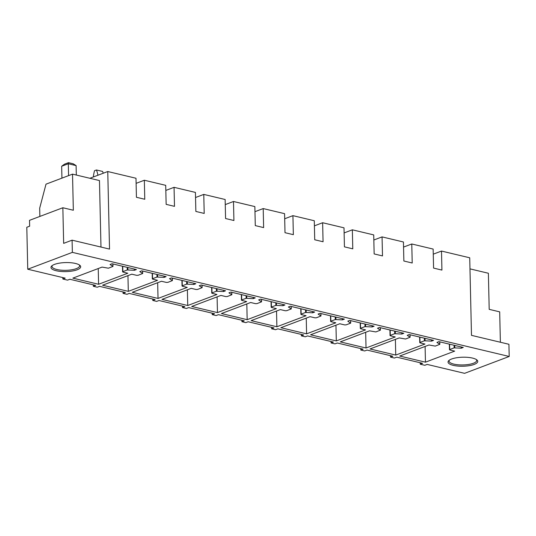<?xml version="1.0" encoding="UTF-8"?>
<svg xmlns="http://www.w3.org/2000/svg" width="536" height="536" viewBox="0 0 536 536"><rect width="100%" height="100%" fill="white"/><g stroke="black" fill="none" stroke-linecap="round" stroke-linejoin="round"><path stroke-width="0.8" d="M72.856 278.137L102.068 267.096L108.426 268.201L112.975 266.412L110.068 264.503L112.064 263.752L136.399 269.548L134.402 270.305L127.287 269.963L122.851 271.638L122.965 272.08L127.803 273.233L98.591 284.268L72.856 278.137M98.591 284.268L98.235 268.543M134.402 270.305L134.375 269.072M27.751 269.226L65.191 278.151L62.866 279.028L67.543 280.14L69.868 279.263L95.683 285.42L93.358 286.298L97.257 287.222L99.582 286.345L125.397 292.502L123.072 293.38L126.972 294.304L129.297 293.427L155.112 299.584L152.787 300.462L156.693 301.386L159.011 300.508L184.826 306.666L182.508 307.543L186.407 308.468L188.726 307.59L214.541 313.748L212.223 314.625L216.122 315.55L218.447 314.672L244.262 320.83L241.937 321.707L245.836 322.632L248.161 321.754L273.976 327.911L271.651 328.789L275.551 329.714L277.876 328.836L303.691 334.987L301.366 335.871L305.265 336.796L307.59 335.918L333.405 342.069L331.081 342.953L334.98 343.877L337.305 343L363.12 349.15L360.795 350.035L364.694 350.959L367.019 350.082L392.834 356.232L390.51 357.11L394.409 358.041L396.734 357.164L422.549 363.314L420.224 364.192L424.827 365.291L427.152 364.413L464.585 373.337L509.2 356.474L72.367 252.369L27.751 269.226L26.8 227.271L29.654 226.192L29.52 220.336L62.846 207.747L63.657 243.357L72.085 240.168L72.367 252.369M68.856 262.606A14.854 4.516 178.7 0 0 51.724 265.97A14.854 4.516 178.7 0 0 62.806 271.578A14.854 4.516 178.7 0 0 76.976 269.849A14.854 4.516 178.7 0 0 79.871 265.333A14.854 4.516 178.7 0 0 68.856 262.606M344.702 324.923L346.142 324.856L350.551 323.195L347.79 321.158L349.78 320.407L374.115 326.203L372.125 326.96L365.009 326.618L360.574 328.293L360.688 328.729L365.525 329.881L336.313 340.923L310.579 334.792L339.784 323.751L344.702 324.923M314.987 317.841L316.428 317.774L320.977 315.985L318.076 314.076L320.066 313.325L344.4 319.121L342.41 319.878L335.295 319.536L330.859 321.211L330.973 321.647L335.811 322.799L306.599 333.841L280.864 327.71L310.069 316.669L314.987 317.841M285.273 310.759L286.713 310.692L291.262 308.904L288.361 306.994L290.351 306.244L314.686 312.039L312.696 312.796L305.58 312.455L301.145 314.13L301.259 314.565L306.096 315.717L276.884 326.759L251.143 320.629L280.355 309.587L285.273 310.759M255.558 303.678L256.999 303.611L261.548 301.822L258.647 299.912L260.637 299.162L284.971 304.957L282.981 305.714L275.859 305.373L271.43 307.048L271.544 307.483L276.382 308.635L247.17 319.677L221.428 313.547L250.64 302.505L255.558 303.678M225.837 296.596L227.284 296.529L231.833 294.74L228.932 292.83L230.922 292.08L255.257 297.875L253.267 298.632L246.145 298.291L241.709 299.966L241.83 300.408L246.667 301.56L217.455 312.595L191.714 306.465L220.926 295.423L225.837 296.596M196.122 289.514L197.57 289.447L202.119 287.658L199.218 285.748L201.208 284.998L225.542 290.793L223.552 291.55L216.43 291.209L211.995 292.884L212.115 293.326L216.946 294.478L187.741 305.513L161.999 299.383L191.211 288.341L196.122 289.514M166.408 282.432L167.855 282.365L172.404 280.576L169.503 278.666L171.493 277.916L195.828 283.712L193.838 284.469L186.716 284.127L182.28 285.802L182.401 286.244L187.232 287.397L158.026 298.431L132.285 292.301L161.497 281.259L166.408 282.432M136.693 275.35L138.141 275.283L142.69 273.494L139.789 271.585L141.779 270.834L166.113 276.63L164.117 277.387L157.001 277.045L152.566 278.72L152.686 279.162L157.517 280.315L128.305 291.35L102.57 285.219L131.782 274.177L136.693 275.35M369.505 330.833L375.857 331.938L380.413 330.149L377.505 328.24L379.501 327.489L403.829 333.285L401.839 334.042L394.724 333.7L390.288 335.375L390.402 335.811L395.24 336.963L366.028 348.005L340.293 341.874L369.505 330.833M399.22 337.915L405.571 339.02L410.127 337.231L407.219 335.322L409.216 334.571L433.544 340.367L431.554 341.117L424.438 340.782L420.003 342.457L420.117 342.893L424.954 344.045L395.742 355.087L370.008 348.956L399.22 337.915M428.934 344.996L435.292 346.102L439.842 344.313L436.934 342.404L438.93 341.653L463.265 347.449L461.268 348.199L454.153 347.864L449.717 349.539L449.831 349.975L454.669 351.127L425.457 362.168L399.722 356.038L428.934 344.996M449.021 363.622A14.854 4.516 178.7 0 0 467.962 365.86A14.854 4.516 178.7 0 0 476.933 359.958A14.854 4.516 178.7 0 0 476.759 359.823A14.854 4.516 178.7 0 0 462.535 357.211A14.854 4.516 178.7 0 0 448.786 360.601A14.854 4.516 178.7 0 0 449.021 363.622M93.358 286.298L93.324 284.857M123.072 293.38L123.046 291.939M152.787 300.462L152.76 299.021M182.508 307.543L182.475 306.103M212.223 314.625L212.189 313.185M241.937 321.707L241.904 320.267M271.651 328.789L271.618 327.349M301.366 335.871L301.333 334.43M331.081 342.953L331.047 341.512M360.795 350.035L360.762 348.594M390.51 357.11L390.476 355.676M420.224 364.192L420.19 362.758M89.887 178.28L107.763 171.527L135.997 178.254L136.432 197.281L144.774 199.265L144.345 180.243L165.711 185.335L166.147 204.363L174.488 206.347L174.059 187.325L195.426 192.417L195.861 211.445L204.203 213.429L203.774 194.407L225.14 199.499L225.576 218.527L233.917 220.51L233.488 201.489L254.855 206.581L255.29 225.609L263.632 227.592L263.203 208.571L284.576 213.663L285.005 232.691L293.353 234.674L292.917 215.653L314.29 220.745L314.719 239.766L323.067 241.756L322.632 222.735L344.005 227.827L344.434 246.848L352.782 248.838L352.346 229.817L373.719 234.909L374.148 253.93L382.496 255.92L382.061 236.899L403.434 241.991L403.863 261.012L412.211 263.002L411.775 243.981L433.148 249.073L433.577 268.094L441.925 270.084L441.497 251.062L469.724 257.789L471.486 335.355L508.925 344.28L509.2 356.474M469.978 268.864L488.376 273.253L489.194 309.352L499.686 311.851L500.376 342.243M107.763 171.527L109.525 249.093L72.085 240.168M62.866 279.028L62.833 277.588M62.846 207.747L73.338 210.246L72.521 174.14L99.468 180.565L100.976 247.056M52.287 265.521A13.829 4.208 178.7 0 0 51.979 266.432A13.829 4.208 178.7 0 0 62.993 270.291A13.829 4.208 178.7 0 0 79.636 265.802A13.829 4.208 178.7 0 0 79.294 264.905M372.125 326.96L372.098 325.721M336.313 340.923L335.958 325.198M342.41 319.878L342.383 318.639M306.599 333.841L306.244 318.116M312.696 312.796L312.669 311.557M276.884 326.759L276.529 311.034M282.981 305.714L282.954 304.475M247.17 319.677L246.815 303.952M253.267 298.632L253.24 297.393M217.455 312.595L217.093 296.87M223.552 291.55L223.519 290.311M187.741 305.513L187.379 289.788M193.838 284.469L193.804 283.229M158.026 298.431L157.664 282.707M164.117 277.387L164.09 276.147M128.305 291.35L127.95 275.625M401.839 334.042L401.812 332.802M366.028 348.005L365.673 332.28M431.554 341.117L431.527 339.884M395.742 355.087L395.387 339.362M461.268 348.199L461.241 346.966M425.457 362.168L425.102 346.444M476.35 359.535A13.829 4.208 -1.3 0 1 476.692 360.433A13.829 4.208 -1.3 0 1 465.429 364.828A13.829 4.208 -1.3 0 1 449.952 362.517A13.829 4.208 -1.3 0 1 449.041 361.056A13.829 4.208 -1.3 0 1 449.342 360.145M441.497 251.062L433.262 254.171M411.775 243.981L403.548 247.089M382.061 236.899L373.833 240.007M352.346 229.817L344.119 232.925M322.632 222.735L314.404 225.844M292.917 215.653L284.69 218.762M263.203 208.571L254.975 211.68M233.488 201.489L225.261 204.598M203.774 194.407L195.546 197.516M174.059 187.325L165.825 190.434M144.345 180.243L136.111 183.352M72.521 174.14L46.002 184.163L39.677 208.203L39.865 216.43M103.234 173.235A26.07 16.227 -76.6 0 0 102.604 171.446L96.447 169.979L94.524 170.709A26.07 16.227 -76.6 0 0 93.331 176.981M97.894 175.252A26.07 16.227 -76.6 0 0 96.447 169.979M61.935 178.14L61.667 166.254L68.306 163.741L68.575 175.634M61.667 166.254L64.514 164.17L68.494 162.663L68.306 163.741L76.105 165.604L76.32 175.051M76.105 165.604L73.177 163.781L68.494 162.663M122.731 266.291L122.851 271.638M127.287 269.963L127.226 267.364M127.863 267.518L127.916 269.889M112.915 266.338L112.861 263.94M350.584 320.595L350.638 322.994M365.639 326.545L365.586 324.173M364.949 324.019L365.009 326.618M360.574 328.293L360.453 322.947M320.87 313.513L320.923 315.912M335.925 319.463L335.871 317.091M335.235 316.937L335.295 319.536M330.859 321.211L330.739 315.865M291.155 306.431L291.209 308.83M306.21 312.381L306.156 310.009M305.52 309.855L305.58 312.455M301.145 314.13L301.024 308.783M261.441 299.349L261.494 301.748M276.496 305.299L276.442 302.927M275.805 302.773L275.859 305.373M271.43 307.048L271.303 301.701M231.726 292.267L231.78 294.666M246.781 298.217L246.728 295.845M246.091 295.691L246.145 298.291M241.709 299.966L241.589 294.619M202.012 285.185L202.065 287.584M217.06 291.135L217.006 288.763M216.37 288.609L216.43 291.209M211.995 292.884L211.874 287.537M172.291 278.104L172.351 280.502M187.345 284.053L187.292 281.681M186.655 281.527L186.716 284.127M182.28 285.802L182.16 280.455M142.576 271.022L142.636 273.42M157.631 276.971L157.577 274.6M156.941 274.445L157.001 277.045M152.566 278.72L152.445 273.373M380.299 327.677L380.352 330.075M395.354 333.627L395.3 331.255M394.663 331.101L394.724 333.7M390.288 335.375L390.168 330.029M410.013 334.759L410.067 337.157M425.068 340.708L425.015 338.337M424.378 338.183L424.438 340.782M420.003 342.457L419.882 337.111M439.728 341.841L439.781 344.239M454.783 347.79L454.729 345.418M454.093 345.264L454.153 347.864M449.717 349.539L449.597 344.192M122.483 266.231L122.61 271.853M112.915 263.953L112.975 266.412M350.638 320.608L350.691 323.067M360.199 322.886L360.326 328.501M320.923 313.526L320.977 315.985M330.484 315.805L330.612 321.419M291.209 306.445L291.262 308.904M300.77 308.723L300.897 314.337M261.494 299.363L261.548 301.822M271.055 301.641L271.183 307.262M231.78 292.281L231.833 294.74M241.341 294.559L241.468 300.18M202.065 285.199L202.119 287.658M211.626 287.477L211.754 293.098M172.351 278.117L172.404 280.576M181.912 280.395L182.039 286.016M142.636 271.035L142.69 273.494M152.197 273.313L152.325 278.934M380.352 327.69L380.413 330.149M389.913 329.968L390.041 335.583M410.067 334.772L410.127 337.231M419.634 337.05L419.762 342.665M439.781 341.854L439.842 344.313M449.349 344.132L449.476 349.747"/></g></svg>

